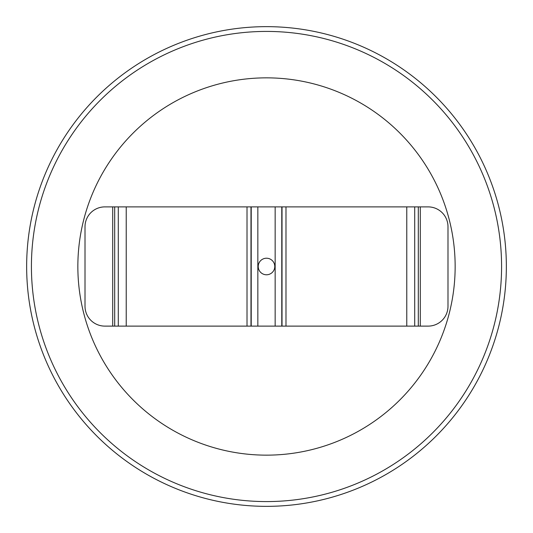 <?xml version="1.0" encoding="UTF-8"?>
<svg xmlns="http://www.w3.org/2000/svg" width="533" height="533" viewBox="0 0 533 533"><rect width="100%" height="100%" fill="white"/><g stroke="black" fill="none" stroke-linecap="round" stroke-linejoin="round"><path stroke-width="0.8" d="M274.781 266.5A8.281 8.281 0 0 1 266.5 274.781A8.281 8.281 0 0 1 258.219 266.5A8.281 8.281 0 0 1 266.5 258.219A8.281 8.281 0 0 1 274.781 266.5M447.993 306.242A19.874 19.874 0 0 1 428.126 326.116L104.874 326.116A19.874 19.874 0 0 1 85.007 306.242L85.007 226.758A19.874 19.874 0 0 1 104.874 206.884L428.126 206.884A19.874 19.874 0 0 1 447.993 226.758L447.993 306.242M455.149 266.5A188.649 188.649 0 0 0 266.5 77.851A188.649 188.649 0 0 0 77.851 266.5A188.649 188.649 0 0 0 266.5 455.149A188.649 188.649 0 0 0 455.149 266.5M506.35 266.5A239.85 239.85 0 0 0 266.5 26.65A239.85 239.85 0 0 0 26.65 266.5A239.85 239.85 0 0 0 266.5 506.35A239.85 239.85 0 0 0 506.35 266.5M501.58 266.5A235.08 235.08 0 0 0 266.5 31.42A235.08 235.08 0 0 0 31.42 266.5A235.08 235.08 0 0 0 266.5 501.58A235.08 235.08 0 0 0 501.58 266.5M420.297 326.116L420.297 206.884M112.703 326.116L112.703 206.884M418.312 326.116L418.312 206.884M414.714 326.116L414.714 206.884M406.772 326.116L406.772 206.884M285.988 326.116L285.988 206.884M282.017 326.116L282.017 206.884M281.777 326.116L281.777 206.884M275.155 326.116L275.155 206.884M257.845 326.116L257.845 206.884M251.223 326.116L251.223 206.884M250.983 326.116L250.983 206.884M247.012 326.116L247.012 206.884M126.228 326.116L126.228 206.884M118.286 326.116L118.286 206.884M114.688 326.116L114.688 206.884"/></g></svg>
